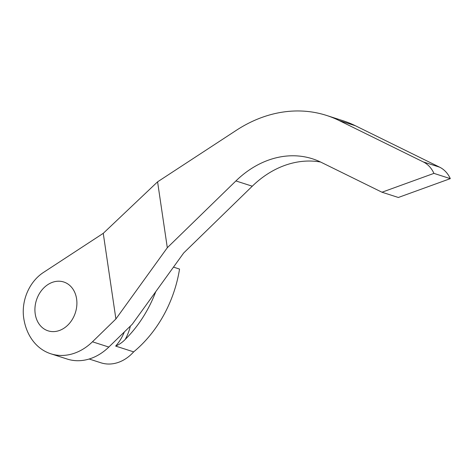 <?xml version="1.0" encoding="UTF-8"?>
<svg xmlns="http://www.w3.org/2000/svg" width="474" height="474" viewBox="0 0 474 474"><rect width="100%" height="100%" fill="white"/><g stroke="black" fill="none" stroke-linecap="round" stroke-linejoin="round"><path stroke-width="0.71" d="M35.218 313.918A25.649 20.453 -72.2 0 0 48.058 330.828A25.649 20.453 -72.2 0 0 69.091 323.778A25.649 20.453 -72.2 0 0 76.604 298.91A25.649 20.453 -72.2 0 0 63.759 282A25.649 20.453 -72.2 0 0 42.725 289.051A25.649 20.453 -72.2 0 0 35.218 313.918M381.973 192.219L433.935 173.377L450.3 178.639L398.338 197.48L381.973 192.219L321.2 162.327A99.736 79.549 107.8 0 0 312.585 158.843A99.736 79.549 107.8 0 0 235.904 180.944L167.31 247.724L115.899 318.972L103.255 233.332L43.347 272.526A39.893 31.817 -72.2 0 0 23.718 318.084A54.143 43.181 107.8 0 0 50.831 353.788L67.195 359.055A54.143 43.181 -72.2 0 0 108.824 347.057L132.264 324.234L183.675 252.986L252.269 186.205A99.736 79.549 107.8 0 1 320.59 162.031M89.159 359.014L100.974 362.811A39.893 31.817 -72.2 0 0 133.656 351.874L115.656 346.085A39.893 31.817 -72.2 0 0 124.336 331.954M173.472 267.123L179.545 269.078A113.985 90.913 107.8 0 1 133.656 351.874M155.756 291.682A113.985 90.913 107.8 0 1 125.207 339.437C122.464 342.305 119.282 344.521 115.656 346.085M115.899 318.972L92.46 341.795A54.143 43.181 107.8 0 1 50.831 353.788M450.3 178.639A31.343 25.004 -72.2 0 0 439.653 167.186L355.464 125.776A145.334 115.917 -72.2 0 0 342.909 120.698L326.545 115.437A145.334 115.917 -72.2 0 0 236.289 130.344L157.581 181.832L103.255 233.332M433.935 173.377A31.343 25.004 -72.2 0 0 423.288 161.924L339.1 120.515A145.334 115.917 -72.2 0 0 326.545 115.437M167.31 247.724L157.581 181.832M130.374 326.076A42.743 34.092 107.8 0 1 125.207 339.437M92.46 341.795L108.824 347.057M235.904 180.944L252.269 186.205M423.288 161.924L439.653 167.186M339.1 120.515L355.464 125.776"/></g></svg>
